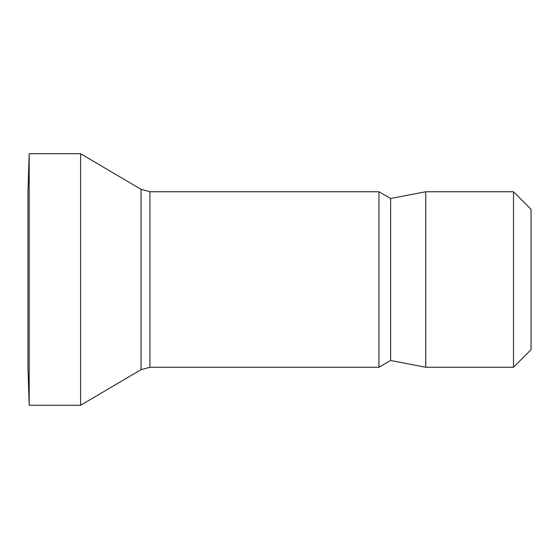 <?xml version="1.0" encoding="UTF-8"?>
<svg xmlns="http://www.w3.org/2000/svg" width="559" height="559" viewBox="0 0 559 559"><rect width="100%" height="100%" fill="white"/><g stroke="black" fill="none" stroke-linecap="round" stroke-linejoin="round"><path stroke-width="0.84" d="M27.95 191.751L27.95 367.249L29.187 405.275L29.187 153.725L27.95 191.751M378.953 367.249L378.953 191.751L390.65 198.508L390.65 360.492L378.953 367.249L149.938 367.249L141.029 369.681L141.029 189.319L80.601 153.725L80.601 405.275L29.187 405.275M390.65 360.492L425.748 367.249L425.748 191.751L390.65 198.508M513.497 367.249L531.05 349.703L531.05 209.297L513.497 191.751L513.497 367.249L425.748 367.249M149.938 367.249L149.938 191.751L141.029 189.319M80.601 153.725L29.187 153.725M141.029 369.681L80.601 405.275M378.953 191.751L149.938 191.751M513.497 191.751L425.748 191.751"/></g></svg>
